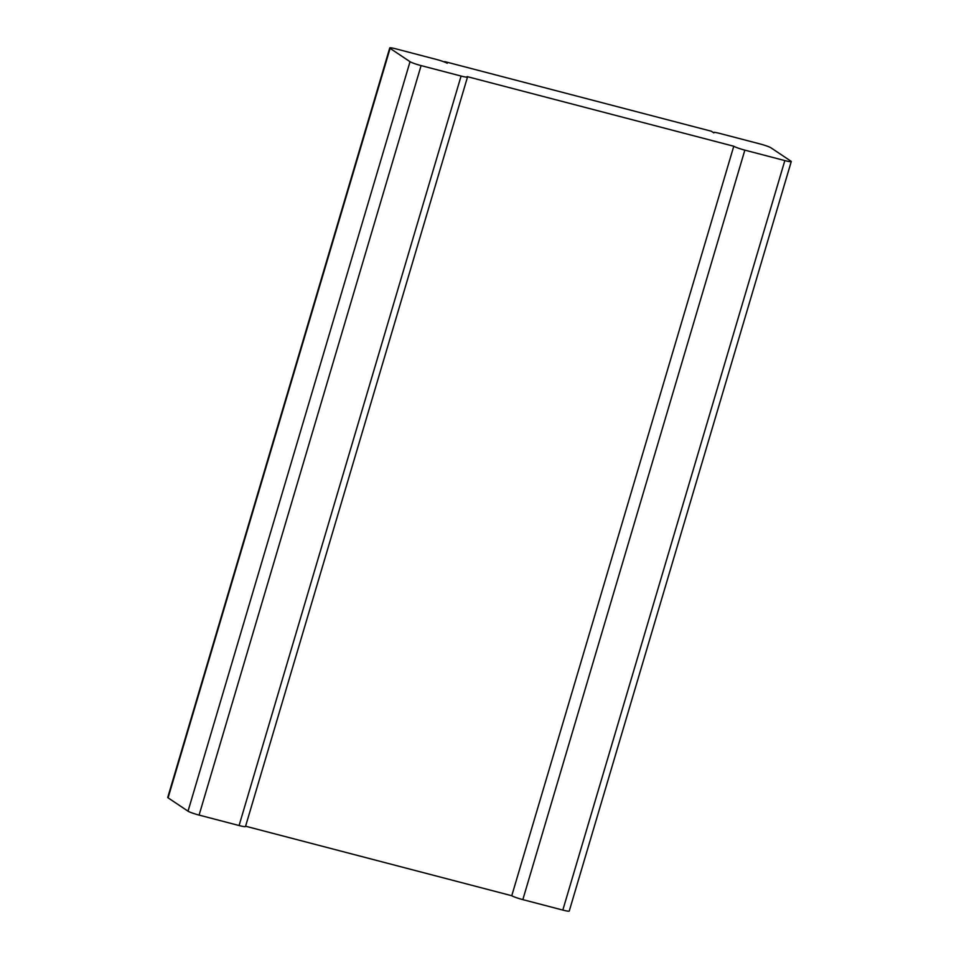 <?xml version="1.0" encoding="UTF-8"?>
<svg xmlns="http://www.w3.org/2000/svg" width="959" height="959" viewBox="0 0 959 959"><rect width="100%" height="100%" fill="white"/><g stroke="black" fill="none" stroke-linecap="round" stroke-linejoin="round"><path stroke-width="1.44" d="M790.911 161.16L770.976 147.818A9.302 0.935 16.5 0 0 759.912 143.91L719.921 133.469A9.302 0.935 -163.5 0 0 713.496 132.498A9.302 0.935 -163.5 0 0 713.844 132.905L711.35 131.227L444.736 61.604L447.23 63.27A9.302 0.935 16.5 0 0 436.165 59.374L396.175 48.921A9.302 0.935 -163.5 0 0 389.75 47.95A9.302 0.935 -163.5 0 0 390.097 48.358L410.032 61.7A9.302 0.935 16.5 0 0 421.097 65.596L461.087 76.049A9.302 0.935 -163.5 0 0 467.512 77.02A9.302 0.935 -163.5 0 0 467.165 76.612L733.779 146.236A9.302 0.935 16.5 0 0 744.843 150.143L784.834 160.585A9.302 0.935 -163.5 0 0 791.259 161.568A9.302 0.935 -163.5 0 0 790.911 161.16M791.259 161.568L569.25 911.05A9.302 0.935 -163.5 0 1 562.825 910.079L522.835 899.626L744.843 150.143M733.779 146.236L511.77 895.73A9.302 0.935 16.5 0 0 522.835 899.626M511.77 895.73L245.588 826.214M467.512 77.02L245.504 826.502A9.302 0.935 -163.5 0 1 239.079 825.531L199.088 815.09L421.097 65.596M199.088 815.09A9.302 0.935 16.5 0 1 188.024 811.182L168.089 797.84A9.302 0.935 -163.5 0 1 167.741 797.432L389.75 47.95M562.825 910.079L784.834 160.585M239.079 825.531L461.087 76.049M188.024 811.182L410.032 61.7M168.089 797.84L390.097 48.358"/></g></svg>
